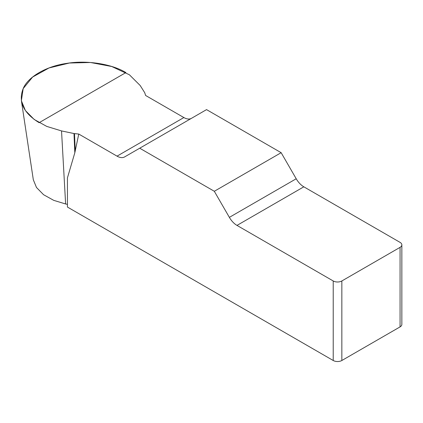 <?xml version="1.0" encoding="UTF-8"?>
<svg xmlns="http://www.w3.org/2000/svg" width="423" height="423" viewBox="0 0 423 423"><rect width="100%" height="100%" fill="white"/><g stroke="black" fill="none" stroke-linecap="round" stroke-linejoin="round"><path stroke-width="0.63" d="M191.455 118.334A15.244 8.804 60 0 1 183.873 117.557L145.607 95.466L144.719 92.706L140.182 85.515L129.401 74.776L111.741 66.506L90.485 62.498L69.383 63.022L49.026 67.96L32.603 77.06L23.175 88.608L21.367 100.711L25.375 110.509L34.173 119.45L46.747 126.408L61.531 130.924L73.988 133.541L78.768 134.054L74.813 152.809L67.437 177.856L67.437 207.053L333.224 360.502L333.224 280.967A6.096 3.521 0 0 0 341.847 280.967L341.847 360.502A6.096 3.521 180 0 1 333.224 360.502M401.85 244.864L401.85 324.404A6.096 3.521 180 0 1 400.063 326.894L400.063 247.355A6.096 3.521 0 0 0 401.85 244.864A6.096 3.521 0 0 0 400.063 242.374L303.83 186.818A15.244 8.804 60 0 1 296.211 178.77L281.152 152.692L206.551 109.62L139.712 148.209L214.313 191.281L229.366 217.359A15.244 8.804 -120 0 0 236.991 225.406L333.224 280.967M78.768 134.054L117.034 156.145A15.244 8.804 -120 0 0 124.653 156.901L139.712 148.209M61.531 130.924L65.623 203.976L67.437 204.357M65.623 203.976L53.747 200.359L43.58 194.717L36.484 187.484L33.29 179.712M400.063 326.894L341.847 360.502M281.152 152.692L214.313 191.281M400.063 247.355L341.847 280.967M73.988 133.541L74.813 152.809M74.501 133.62L75.246 151.027M39.128 122.686C23.328 112.904 18.036 101.494 23.244 88.46C28.082 76.79 46.419 66.205 66.638 63.408C86.562 59.992 111.614 63.868 125.911 72.582L39.128 122.686M229.366 217.359L296.211 178.77M303.83 186.818L236.991 225.406M117.034 156.145L183.873 117.557M33.301 179.648L21.499 101.451"/></g></svg>

